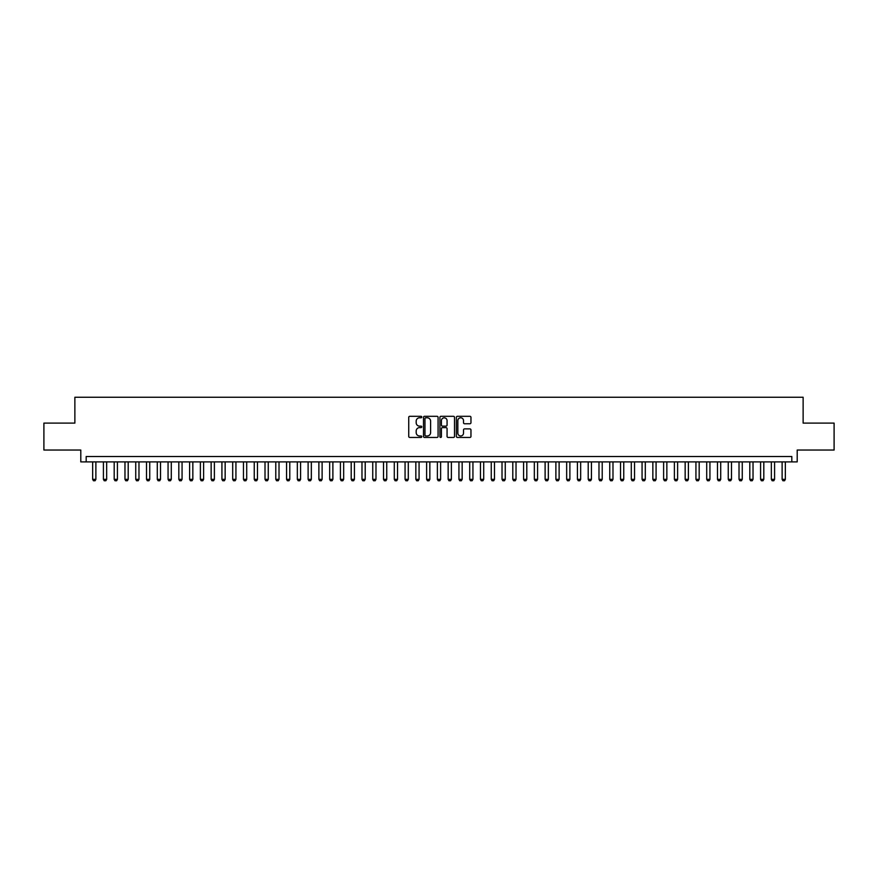 <?xml version="1.0" encoding="UTF-8"?>
<svg xmlns="http://www.w3.org/2000/svg" width="878" height="878" viewBox="0 0 878 878"><rect width="100%" height="100%" fill="white"/><g stroke="black" fill="none" stroke-linecap="round" stroke-linejoin="round"><path stroke-width="1.32" d="M421.758 417.05A0.735 0.735 0 0 0 421.023 416.304L409.785 416.304A1.054 1.054 0 0 0 408.731 417.368L408.731 436.399A1.054 1.054 0 0 0 409.785 437.453L421.023 437.453A0.735 0.735 0 0 0 421.758 436.717A0.735 0.735 0 0 0 421.023 435.971L419.574 435.971A3.38 3.38 0 0 1 416.183 432.591L416.183 430.999A3.38 3.38 0 0 1 419.574 427.619L421.023 427.619A0.735 0.735 0 0 0 421.758 426.884A0.735 0.735 0 0 0 421.023 426.137L419.574 426.137A3.38 3.38 0 0 1 416.183 422.757L416.183 421.166A3.38 3.38 0 0 1 419.574 417.785L421.023 417.785A0.735 0.735 0 0 0 421.758 417.05M469.906 423.756A1.054 1.054 0 0 0 470.959 422.702L470.959 417.368A1.054 1.054 0 0 0 469.906 416.304L457.427 416.304A1.054 1.054 0 0 0 456.373 417.368L456.373 436.399A1.054 1.054 0 0 0 457.427 437.453L469.906 437.453A1.054 1.054 0 0 0 470.959 436.399L470.959 429.946A1.054 1.054 0 0 0 469.906 428.892L464.561 428.892A1.054 1.054 0 0 0 463.507 429.946L463.507 433.15A2.832 2.832 0 0 1 460.676 435.971A2.832 2.832 0 0 1 457.844 433.15L457.844 420.617A2.832 2.832 0 0 1 460.676 417.785A2.832 2.832 0 0 1 463.507 420.617L463.507 422.702A1.054 1.054 0 0 0 464.561 423.756L469.906 423.756M791.813 461.894L797.202 461.894L797.202 450.041L834.1 450.041L834.1 423.108L803.129 423.108L803.129 397.251L74.871 397.251L74.871 423.108L43.9 423.108L43.9 450.041L80.798 450.041L80.798 461.894L791.813 461.894L791.813 456.505L86.187 456.505L86.187 461.894M438.078 417.368A1.054 1.054 0 0 0 437.014 416.304L424.535 416.304A1.054 1.054 0 0 0 423.481 417.368L423.481 436.399A1.054 1.054 0 0 0 424.535 437.453L437.014 437.453A1.054 1.054 0 0 0 438.078 436.399L438.078 417.368M440.986 416.304L453.465 416.304A1.054 1.054 0 0 1 454.519 417.368L454.519 436.399A1.054 1.054 0 0 1 453.465 437.453L448.12 437.453A1.054 1.054 0 0 1 447.067 436.399L447.067 428.683A1.054 1.054 0 0 0 446.002 427.619L442.468 427.619A1.054 1.054 0 0 0 441.404 428.683L441.404 436.717A0.735 0.735 0 0 1 440.668 437.453A0.735 0.735 0 0 1 439.922 436.717L439.922 417.368A1.054 1.054 0 0 1 440.986 416.304M425.698 417.785A0.735 0.735 0 0 0 424.963 418.532L424.963 435.236A0.735 0.735 0 0 0 425.698 435.971L427.235 435.971A3.38 3.38 0 0 0 430.615 432.591L430.615 421.166A3.38 3.38 0 0 0 427.235 417.785L425.698 417.785M447.067 420.672A2.832 2.832 0 0 0 444.235 417.84A2.832 2.832 0 0 0 441.404 420.672L441.404 425.084A1.054 1.054 0 0 0 442.468 426.137L446.002 426.137A1.054 1.054 0 0 0 447.067 425.084L447.067 420.672M92.651 461.894L92.651 479.344L95.878 479.344L95.878 461.894M95.878 479.344L95.076 480.749L93.452 480.749L92.651 479.344M103.417 461.894L103.417 479.344L106.655 479.344L106.655 461.894M106.655 479.344L105.843 480.749L104.23 480.749L103.417 479.344M114.195 461.894L114.195 479.344L117.422 479.344L117.422 461.894M117.422 479.344L116.62 480.749L115.007 480.749L114.195 479.344M124.972 461.894L124.972 479.344L128.199 479.344L128.199 461.894M128.199 479.344L127.387 480.749L125.773 480.749L124.972 479.344M135.739 461.894L135.739 479.344L138.976 479.344L138.976 461.894M138.976 479.344L138.164 480.749L136.551 480.749L135.739 479.344M146.516 461.894L146.516 479.344L149.743 479.344L149.743 461.894M149.743 479.344L148.942 480.749L147.317 480.749L146.516 479.344M157.283 461.894L157.283 479.344L160.52 479.344L160.52 461.894M160.52 479.344L159.708 480.749L158.095 480.749L157.283 479.344M168.06 461.894L168.06 479.344L171.287 479.344L171.287 461.894M171.287 479.344L170.486 480.749L168.872 480.749L168.06 479.344M178.827 461.894L178.827 479.344L182.064 479.344L182.064 461.894M182.064 479.344L181.252 480.749L179.639 480.749L178.827 479.344M189.604 461.894L189.604 479.344L192.842 479.344L192.842 461.894M192.842 479.344L192.03 480.749L190.416 480.749L189.604 479.344M200.382 461.894L200.382 479.344L203.608 479.344L203.608 461.894M203.608 479.344L202.807 480.749L201.183 480.749L200.382 479.344M211.148 461.894L211.148 479.344L214.386 479.344L214.386 461.894M214.386 479.344L213.573 480.749L211.96 480.749L211.148 479.344M221.925 461.894L221.925 479.344L225.152 479.344L225.152 461.894M225.152 479.344L224.351 480.749L222.727 480.749L221.925 479.344M232.692 461.894L232.692 479.344L235.93 479.344L235.93 461.894M235.93 479.344L235.117 480.749L233.504 480.749L232.692 479.344M243.469 461.894L243.469 479.344L246.707 479.344L246.707 461.894M246.707 479.344L245.895 480.749L244.282 480.749L243.469 479.344M254.247 461.894L254.247 479.344L257.474 479.344L257.474 461.894M257.474 479.344L256.672 480.749L255.048 480.749L254.247 479.344M265.013 461.894L265.013 479.344L268.251 479.344L268.251 461.894M268.251 479.344L267.439 480.749L265.825 480.749L265.013 479.344M275.791 461.894L275.791 479.344L279.017 479.344L279.017 461.894M279.017 479.344L278.216 480.749L276.592 480.749L275.791 479.344M286.557 461.894L286.557 479.344L289.795 479.344L289.795 461.894M289.795 479.344L288.983 480.749L287.369 480.749L286.557 479.344M297.335 461.894L297.335 479.344L300.572 479.344L300.572 461.894M300.572 479.344L299.76 480.749L298.147 480.749L297.335 479.344M308.112 461.894L308.112 479.344L311.339 479.344L311.339 461.894M311.339 479.344L310.527 480.749L308.913 480.749L308.112 479.344M318.879 461.894L318.879 479.344L322.116 479.344L322.116 461.894M322.116 479.344L321.304 480.749L319.691 480.749L318.879 479.344M329.656 461.894L329.656 479.344L332.883 479.344L332.883 461.894M332.883 479.344L332.082 480.749L330.457 480.749L329.656 479.344M340.423 461.894L340.423 479.344L343.66 479.344L343.66 461.894M343.66 479.344L342.848 480.749L341.235 480.749L340.423 479.344M351.2 461.894L351.2 479.344L354.427 479.344L354.427 461.894M354.427 479.344L353.625 480.749L352.012 480.749L351.2 479.344M361.977 461.894L361.977 479.344L365.204 479.344L365.204 461.894M365.204 479.344L364.392 480.749L362.779 480.749L361.977 479.344M372.744 461.894L372.744 479.344L375.982 479.344L375.982 461.894M375.982 479.344L375.169 480.749L373.556 480.749L372.744 479.344M383.521 461.894L383.521 479.344L386.748 479.344L386.748 461.894M386.748 479.344L385.947 480.749L384.323 480.749L383.521 479.344M394.288 461.894L394.288 479.344L397.525 479.344L397.525 461.894M397.525 479.344L396.713 480.749L395.1 480.749L394.288 479.344M405.065 461.894L405.065 479.344L408.292 479.344L408.292 461.894M408.292 479.344L407.491 480.749L405.877 480.749L405.065 479.344M415.843 461.894L415.843 479.344L419.069 479.344L419.069 461.894M419.069 479.344L418.257 480.749L416.644 480.749L415.843 479.344M426.609 461.894L426.609 479.344L429.847 479.344L429.847 461.894M429.847 479.344L429.035 480.749L427.421 480.749L426.609 479.344M437.387 461.894L437.387 479.344L440.613 479.344L440.613 461.894M440.613 479.344L439.812 480.749L438.188 480.749L437.387 479.344M448.153 461.894L448.153 479.344L451.391 479.344L451.391 461.894M451.391 479.344L450.579 480.749L448.965 480.749L448.153 479.344M458.931 461.894L458.931 479.344L462.157 479.344L462.157 461.894M462.157 479.344L461.356 480.749L459.743 480.749L458.931 479.344M469.708 461.894L469.708 479.344L472.935 479.344L472.935 461.894M472.935 479.344L472.123 480.749L470.509 480.749L469.708 479.344M480.475 461.894L480.475 479.344L483.712 479.344L483.712 461.894M483.712 479.344L482.9 480.749L481.287 480.749L480.475 479.344M491.252 461.894L491.252 479.344L494.479 479.344L494.479 461.894M494.479 479.344L493.677 480.749L492.053 480.749L491.252 479.344M502.018 461.894L502.018 479.344L505.256 479.344L505.256 461.894M505.256 479.344L504.444 480.749L502.831 480.749L502.018 479.344M512.796 461.894L512.796 479.344L516.023 479.344L516.023 461.894M516.023 479.344L515.221 480.749L513.608 480.749L512.796 479.344M523.573 461.894L523.573 479.344L526.8 479.344L526.8 461.894M526.8 479.344L525.988 480.749L524.375 480.749L523.573 479.344M534.34 461.894L534.34 479.344L537.577 479.344L537.577 461.894M537.577 479.344L536.765 480.749L535.152 480.749L534.34 479.344M545.117 461.894L545.117 479.344L548.344 479.344L548.344 461.894M548.344 479.344L547.543 480.749L545.918 480.749L545.117 479.344M555.884 461.894L555.884 479.344L559.121 479.344L559.121 461.894M559.121 479.344L558.309 480.749L556.696 480.749L555.884 479.344M566.661 461.894L566.661 479.344L569.888 479.344L569.888 461.894M569.888 479.344L569.087 480.749L567.473 480.749L566.661 479.344M577.428 461.894L577.428 479.344L580.665 479.344L580.665 461.894M580.665 479.344L579.853 480.749L578.24 480.749L577.428 479.344M588.205 461.894L588.205 479.344L591.443 479.344L591.443 461.894M591.443 479.344L590.631 480.749L589.017 480.749L588.205 479.344M598.983 461.894L598.983 479.344L602.209 479.344L602.209 461.894M602.209 479.344L601.408 480.749L599.784 480.749L598.983 479.344M609.749 461.894L609.749 479.344L612.987 479.344L612.987 461.894M612.987 479.344L612.175 480.749L610.561 480.749L609.749 479.344M620.526 461.894L620.526 479.344L623.753 479.344L623.753 461.894M623.753 479.344L622.952 480.749L621.328 480.749L620.526 479.344M631.293 461.894L631.293 479.344L634.531 479.344L634.531 461.894M634.531 479.344L633.718 480.749L632.105 480.749L631.293 479.344M642.07 461.894L642.07 479.344L645.308 479.344L645.308 461.894M645.308 479.344L644.496 480.749L642.883 480.749L642.07 479.344M652.848 461.894L652.848 479.344L656.075 479.344L656.075 461.894M656.075 479.344L655.273 480.749L653.649 480.749L652.848 479.344M663.614 461.894L663.614 479.344L666.852 479.344L666.852 461.894M666.852 479.344L666.04 480.749L664.426 480.749L663.614 479.344M674.392 461.894L674.392 479.344L677.618 479.344L677.618 461.894M677.618 479.344L676.817 480.749L675.193 480.749L674.392 479.344M685.158 461.894L685.158 479.344L688.396 479.344L688.396 461.894M688.396 479.344L687.584 480.749L685.97 480.749L685.158 479.344M695.936 461.894L695.936 479.344L699.173 479.344L699.173 461.894M699.173 479.344L698.361 480.749L696.748 480.749L695.936 479.344M706.713 461.894L706.713 479.344L709.94 479.344L709.94 461.894M709.94 479.344L709.128 480.749L707.514 480.749L706.713 479.344M717.48 461.894L717.48 479.344L720.717 479.344L720.717 461.894M720.717 479.344L719.905 480.749L718.292 480.749L717.48 479.344M728.257 461.894L728.257 479.344L731.484 479.344L731.484 461.894M731.484 479.344L730.683 480.749L729.058 480.749L728.257 479.344M739.024 461.894L739.024 479.344L742.261 479.344L742.261 461.894M742.261 479.344L741.449 480.749L739.836 480.749L739.024 479.344M749.801 461.894L749.801 479.344L753.028 479.344L753.028 461.894M753.028 479.344L752.226 480.749L750.613 480.749L749.801 479.344M760.578 461.894L760.578 479.344L763.805 479.344L763.805 461.894M763.805 479.344L762.993 480.749L761.38 480.749L760.578 479.344M771.345 461.894L771.345 479.344L774.583 479.344L774.583 461.894M774.583 479.344L773.77 480.749L772.157 480.749L771.345 479.344M782.122 461.894L782.122 479.344L785.349 479.344L785.349 461.894M785.349 479.344L784.548 480.749L782.924 480.749L782.122 479.344"/></g></svg>
